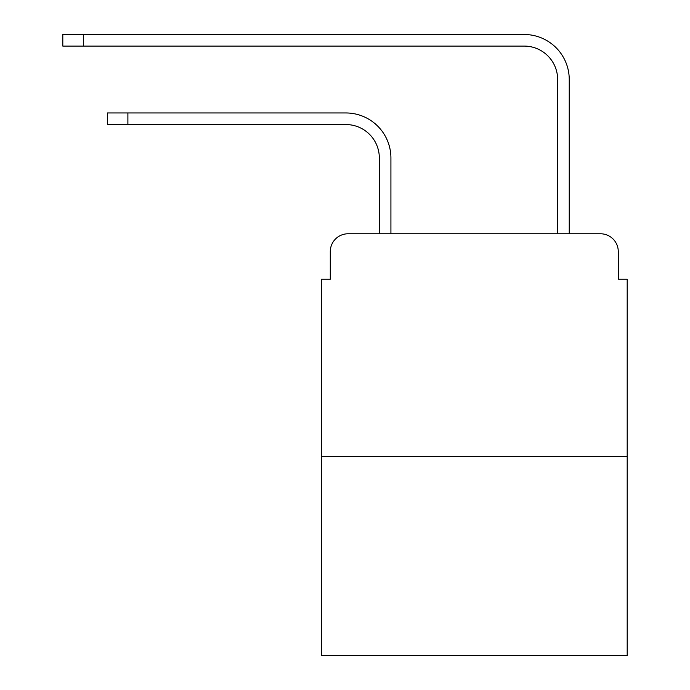 <?xml version="1.0" encoding="UTF-8"?>
<svg xmlns="http://www.w3.org/2000/svg" width="690" height="690" viewBox="0 0 690 690"><rect width="100%" height="100%" fill="white"/><g stroke="black" fill="none" stroke-linecap="round" stroke-linejoin="round"><path stroke-width="1.03" d="M330.286 251.609L330.286 279.243L330.286 251.609A17.828 17.828 0 0 1 348.122 233.772L379.328 233.772L379.328 157.984A33.439 33.439 0 0 0 345.888 124.554A33.439 33.439 0 0 1 379.328 157.984A33.439 33.439 0 0 0 345.888 124.554A33.439 33.439 0 0 1 379.328 157.984A33.439 33.439 0 0 0 345.888 124.554A33.439 33.439 0 0 1 379.328 157.984A33.439 33.439 0 0 0 345.888 124.554A33.439 33.439 0 0 1 379.328 157.984A33.439 33.439 0 0 0 345.888 124.554A33.439 33.439 0 0 1 379.328 157.984A33.439 33.439 0 0 0 345.888 124.554A33.439 33.439 0 0 1 379.328 157.984A33.439 33.439 0 0 0 345.888 124.554A33.439 33.439 0 0 1 379.328 157.984A33.439 33.439 0 0 0 345.888 124.554A33.439 33.439 0 0 1 379.328 157.984A33.439 33.439 0 0 0 345.888 124.554L107.39 124.554L107.39 112.962L127.892 112.962L127.892 124.554M627.193 456.677L321.376 456.677L321.376 655.5L627.193 655.5L627.193 279.243L618.275 279.243L618.275 251.609A17.828 17.828 0 0 0 600.447 233.772L348.122 233.772M321.376 456.677L321.376 279.243L330.286 279.243M127.892 112.962L345.888 112.962A45.023 45.023 0 0 1 390.92 157.984L390.92 233.772L390.92 157.984L390.92 233.772L390.92 157.984L390.92 233.772L390.92 157.984L390.92 233.772L390.92 157.984L390.92 233.772L390.92 157.984L390.92 233.772L390.92 157.984L390.92 233.772L390.92 157.984L390.92 233.772L390.92 157.984L390.92 233.772L404.737 233.772M543.823 233.772L557.649 233.772L557.649 79.523A33.439 33.439 0 0 0 524.21 46.092A33.439 33.439 0 0 1 557.649 79.523A33.439 33.439 0 0 0 524.21 46.092A33.439 33.439 0 0 1 557.649 79.523A33.439 33.439 0 0 0 524.21 46.092A33.439 33.439 0 0 1 557.649 79.523A33.439 33.439 0 0 0 524.21 46.092A33.439 33.439 0 0 1 557.649 79.523A33.439 33.439 0 0 0 524.21 46.092A33.439 33.439 0 0 1 557.649 79.523A33.439 33.439 0 0 0 524.21 46.092A33.439 33.439 0 0 1 557.649 79.523A33.439 33.439 0 0 0 524.21 46.092A33.439 33.439 0 0 1 557.649 79.523A33.439 33.439 0 0 0 524.21 46.092A33.439 33.439 0 0 1 557.649 79.523A33.439 33.439 0 0 0 524.21 46.092A33.439 33.439 0 0 1 557.649 79.523M569.241 233.772L569.241 79.523L569.241 233.772L569.241 79.523L569.241 233.772L569.241 79.523L569.241 233.772L569.241 79.523L569.241 233.772L569.241 79.523L569.241 233.772L569.241 79.523L569.241 233.772L569.241 79.523L569.241 233.772L569.241 79.523L569.241 233.772L569.241 79.523L569.241 233.772L600.447 233.772M618.275 279.243L618.275 251.609M62.807 34.5L83.317 34.5L83.317 46.092L62.807 46.092L62.807 34.5M569.241 79.523A45.023 45.023 0 0 0 524.21 34.5L83.317 34.5M83.317 46.092L524.21 46.092"/></g></svg>
